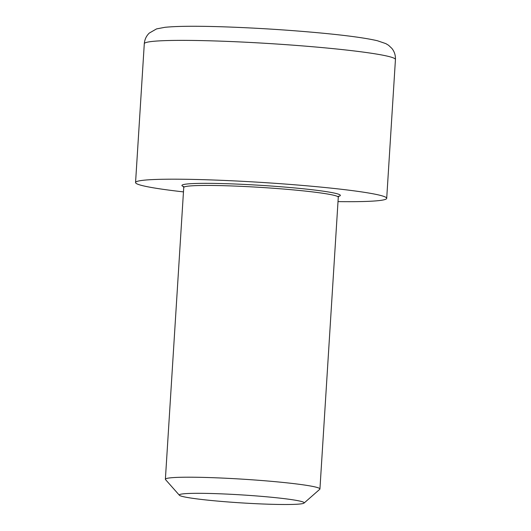 <?xml version="1.0" encoding="UTF-8"?>
<svg xmlns="http://www.w3.org/2000/svg" width="531" height="531" viewBox="0 0 531 531"><rect width="100%" height="100%" fill="white"/><g stroke="black" fill="none" stroke-linecap="round" stroke-linejoin="round"><path stroke-width="0.8" d="M304.044 503.083L319.755 489.29A77.426 4.938 -176.4 0 0 319.934 488.985A77.426 4.938 -176.4 0 0 242.966 479.194A77.426 4.938 -176.4 0 0 165.38 479.261A77.426 4.938 -176.4 0 0 165.519 479.586L179.378 495.244A62.585 3.989 3.6 0 1 241.977 494.925A62.585 3.989 3.6 0 1 304.044 503.083A62.585 3.989 3.6 0 1 302.683 503.6A62.585 3.989 3.6 0 1 236.733 502.585A62.585 3.989 3.6 0 1 179.378 495.244M338.015 201.614A125.82 8.025 -176.4 0 0 383.681 199.868A125.82 8.025 -176.4 0 0 386.707 198.335A125.82 8.025 -176.4 0 0 261.637 182.425A125.82 8.025 -176.4 0 0 135.558 182.538A125.82 8.025 -176.4 0 0 183.46 191.89M338.632 196.344A79.365 5.064 -176.4 0 0 259.374 185.253A79.365 5.064 -176.4 0 0 184.443 186.899M337.663 196.536A79.365 5.064 -176.4 0 0 338.433 196.384M183.308 186.341L183.739 187.503A77.426 4.938 3.6 0 1 261.325 187.436A77.426 4.938 3.6 0 1 338.287 197.227L319.934 488.985M395.442 59.525C395.608 55.264 394.407 51.54 391.832 48.354L388.566 45.274L385.851 43.628L377.395 40.741C366.038 38.086 347.314 35.524 321.222 33.048C289.13 30.048 256.772 27.984 224.148 26.849C196.795 25.939 177.049 26.092 164.915 27.313L156.545 28.906L149.297 33.068C146.33 35.909 144.658 39.46 144.293 43.721A125.82 8.025 3.6 0 1 270.372 43.615A125.82 8.025 3.6 0 1 395.442 59.525L386.707 198.335M338.858 196.131L338.287 197.227M183.739 187.503L165.38 479.261M144.293 43.721L135.558 182.538"/></g></svg>
